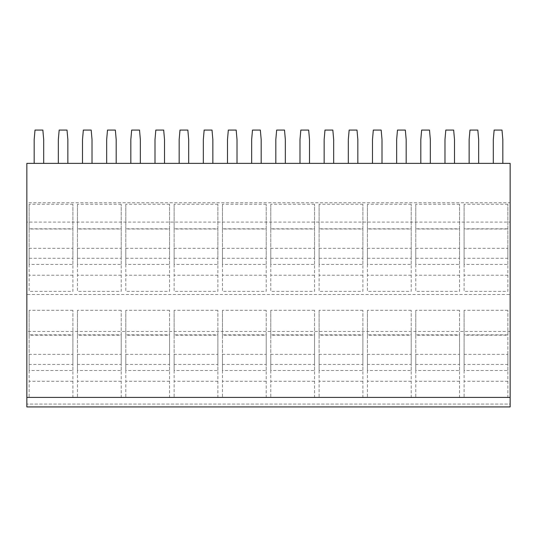 <?xml version="1.0" encoding="UTF-8"?>
<svg xmlns="http://www.w3.org/2000/svg" width="537" height="537" viewBox="0 0 537 537"><rect width="100%" height="100%" fill="white"/><g stroke="black" fill="none" stroke-linecap="round" stroke-linejoin="round"><path stroke-width="0.4" stroke-dasharray="2.69 2.01" d="M26.85 406.925L510.15 406.925L510.15 404.072L26.85 404.072L510.15 404.072L510.15 406.925L26.85 406.925L26.85 331.483L510.15 331.483L510.15 163.376L26.85 163.376L26.85 202.758L510.15 202.758M26.85 331.483L26.85 294.471L510.15 294.471M26.85 294.471L26.85 222.07L510.15 222.07M26.85 222.07L26.85 202.758M510.15 406.925L510.15 331.483M72.898 275.219L29.132 275.219L29.132 291.363L72.898 291.363L72.898 248.309L29.132 248.309L29.132 275.219M29.132 248.309L29.132 264.452L72.898 264.452L72.898 291.363M72.898 264.452L72.898 248.309M29.132 264.452L29.132 291.363M72.898 204.248L29.132 204.248L29.132 229.01L72.898 229.01L72.898 204.248L72.898 228.802L29.132 228.802L29.132 258.27L72.898 258.27L72.898 229.01M72.898 381.263L29.132 381.263L29.132 397.407L72.898 397.407L72.898 354.353L29.132 354.353L29.132 381.263M29.132 354.353L29.132 370.496L72.898 370.496L72.898 397.407M72.898 370.496L72.898 354.353M29.132 370.496L29.132 397.407M72.898 310.292L29.132 310.292L29.132 335.182L72.898 335.182L72.898 310.292L72.898 334.846L29.132 334.846L29.132 364.442L72.898 364.442L72.898 335.182M29.132 229.01L29.132 258.27M29.132 204.248L29.132 228.802M72.898 258.27L72.898 228.802M29.132 335.182L29.132 364.442M29.132 310.292L29.132 334.846M72.898 364.442L72.898 334.846M121.228 275.219L77.462 275.219L77.462 291.363L121.228 291.363L121.228 248.309L77.462 248.309L77.462 275.219M77.462 248.309L77.462 264.452L121.228 264.452L121.228 291.363M121.228 264.452L121.228 248.309M77.462 264.452L77.462 291.363M121.228 204.248L77.462 204.248L77.462 229.01L121.228 229.01L121.228 204.248L121.228 228.802L77.462 228.802L77.462 258.27L121.228 258.27L121.228 229.01M121.228 381.263L77.462 381.263L77.462 397.407L121.228 397.407L121.228 354.353L77.462 354.353L77.462 381.263M77.462 354.353L77.462 370.496L121.228 370.496L121.228 397.407M121.228 370.496L121.228 354.353M77.462 370.496L77.462 397.407M121.228 310.292L77.462 310.292L77.462 335.182L121.228 335.182L121.228 310.292L121.228 334.846L77.462 334.846L77.462 364.442L121.228 364.442L121.228 335.182M77.462 229.01L77.462 258.27M77.462 204.248L77.462 228.802M121.228 258.27L121.228 228.802M77.462 335.182L77.462 364.442M77.462 310.292L77.462 334.846M121.228 364.442L121.228 334.846M169.558 275.219L125.792 275.219L125.792 291.363L169.558 291.363L169.558 248.309L125.792 248.309L125.792 275.219M125.792 248.309L125.792 264.452L169.558 264.452L169.558 291.363M169.558 264.452L169.558 248.309M125.792 264.452L125.792 291.363M169.558 204.248L125.792 204.248L125.792 229.01L169.558 229.01L169.558 204.248L169.558 228.802L125.792 228.802L125.792 258.27L169.558 258.27L169.558 229.01M169.558 381.263L125.792 381.263L125.792 397.407L169.558 397.407L169.558 354.353L125.792 354.353L125.792 381.263M125.792 354.353L125.792 370.496L169.558 370.496L169.558 397.407M169.558 370.496L169.558 354.353M125.792 370.496L125.792 397.407M169.558 310.292L125.792 310.292L125.792 335.182L169.558 335.182L169.558 310.292L169.558 334.846L125.792 334.846L125.792 364.442L169.558 364.442L169.558 335.182M125.792 229.01L125.792 258.27M125.792 204.248L125.792 228.802M169.558 258.27L169.558 228.802M125.792 335.182L125.792 364.442M125.792 310.292L125.792 334.846M169.558 364.442L169.558 334.846M217.888 275.219L174.122 275.219L174.122 291.363L217.888 291.363L217.888 248.309L174.122 248.309L174.122 275.219M174.122 248.309L174.122 264.452L217.888 264.452L217.888 291.363M217.888 264.452L217.888 248.309M174.122 264.452L174.122 291.363M217.888 204.248L174.122 204.248L174.122 229.01L217.888 229.01L217.888 204.248L217.888 228.802L174.122 228.802L174.122 258.27L217.888 258.27L217.888 229.01M217.888 381.263L174.122 381.263L174.122 397.407L217.888 397.407L217.888 354.353L174.122 354.353L174.122 381.263M174.122 354.353L174.122 370.496L217.888 370.496L217.888 397.407M217.888 370.496L217.888 354.353M174.122 370.496L174.122 397.407M217.888 310.292L174.122 310.292L174.122 335.182L217.888 335.182L217.888 310.292L217.888 334.846L174.122 334.846L174.122 364.442L217.888 364.442L217.888 335.182M174.122 229.01L174.122 258.27M174.122 204.248L174.122 228.802M217.888 258.27L217.888 228.802M174.122 335.182L174.122 364.442M174.122 310.292L174.122 334.846M217.888 364.442L217.888 334.846M266.218 275.219L222.452 275.219L222.452 291.363L266.218 291.363L266.218 248.309L222.452 248.309L222.452 275.219M222.452 248.309L222.452 264.452L266.218 264.452L266.218 291.363M266.218 264.452L266.218 248.309M222.452 264.452L222.452 291.363M266.218 204.248L222.452 204.248L222.452 229.01L266.218 229.01L266.218 204.248L266.218 228.802L222.452 228.802L222.452 258.27L266.218 258.27L266.218 229.01M266.218 381.263L222.452 381.263L222.452 397.407L266.218 397.407L266.218 354.353L222.452 354.353L222.452 381.263M222.452 354.353L222.452 370.496L266.218 370.496L266.218 397.407M266.218 370.496L266.218 354.353M222.452 370.496L222.452 397.407M266.218 310.292L222.452 310.292L222.452 335.182L266.218 335.182L266.218 310.292L266.218 334.846L222.452 334.846L222.452 364.442L266.218 364.442L266.218 335.182M222.452 229.01L222.452 258.27M222.452 204.248L222.452 228.802M266.218 258.27L266.218 228.802M222.452 335.182L222.452 364.442M222.452 310.292L222.452 334.846M266.218 364.442L266.218 334.846M314.548 275.219L270.782 275.219L270.782 291.363L314.548 291.363L314.548 248.309L270.782 248.309L270.782 275.219M270.782 248.309L270.782 264.452L314.548 264.452L314.548 291.363M314.548 264.452L314.548 248.309M270.782 264.452L270.782 291.363M314.548 204.248L270.782 204.248L270.782 229.01L314.548 229.01L314.548 204.248L314.548 228.802L270.782 228.802L270.782 258.27L314.548 258.27L314.548 229.01M314.548 381.263L270.782 381.263L270.782 397.407L314.548 397.407L314.548 354.353L270.782 354.353L270.782 381.263M270.782 354.353L270.782 370.496L314.548 370.496L314.548 397.407M314.548 370.496L314.548 354.353M270.782 370.496L270.782 397.407M314.548 310.292L270.782 310.292L270.782 335.182L314.548 335.182L314.548 310.292L314.548 334.846L270.782 334.846L270.782 364.442L314.548 364.442L314.548 335.182M270.782 229.01L270.782 258.27M270.782 204.248L270.782 228.802M314.548 258.27L314.548 228.802M270.782 335.182L270.782 364.442M270.782 310.292L270.782 334.846M314.548 364.442L314.548 334.846M362.878 275.219L319.112 275.219L319.112 291.363L362.878 291.363L362.878 248.309L319.112 248.309L319.112 275.219M319.112 248.309L319.112 264.452L362.878 264.452L362.878 291.363M362.878 264.452L362.878 248.309M319.112 264.452L319.112 291.363M362.878 204.248L319.112 204.248L319.112 229.01L362.878 229.01L362.878 204.248L362.878 228.802L319.112 228.802L319.112 258.27L362.878 258.27L362.878 229.01M362.878 381.263L319.112 381.263L319.112 397.407L362.878 397.407L362.878 354.353L319.112 354.353L319.112 381.263M319.112 354.353L319.112 370.496L362.878 370.496L362.878 397.407M362.878 370.496L362.878 354.353M319.112 370.496L319.112 397.407M362.878 310.292L319.112 310.292L319.112 335.182L362.878 335.182L362.878 310.292L362.878 334.846L319.112 334.846L319.112 364.442L362.878 364.442L362.878 335.182M319.112 229.01L319.112 258.27M319.112 204.248L319.112 228.802M362.878 258.27L362.878 228.802M319.112 335.182L319.112 364.442M319.112 310.292L319.112 334.846M362.878 364.442L362.878 334.846M411.208 275.219L367.442 275.219L367.442 291.363L411.208 291.363L411.208 248.309L367.442 248.309L367.442 275.219M367.442 248.309L367.442 264.452L411.208 264.452L411.208 291.363M411.208 264.452L411.208 248.309M367.442 264.452L367.442 291.363M411.208 204.248L367.442 204.248L367.442 229.01L411.208 229.01L411.208 204.248L411.208 228.802L367.442 228.802L367.442 258.27L411.208 258.27L411.208 229.01M411.208 381.263L367.442 381.263L367.442 397.407L411.208 397.407L411.208 354.353L367.442 354.353L367.442 381.263M367.442 354.353L367.442 370.496L411.208 370.496L411.208 397.407M411.208 370.496L411.208 354.353M367.442 370.496L367.442 397.407M411.208 310.292L367.442 310.292L367.442 335.182L411.208 335.182L411.208 310.292L411.208 334.846L367.442 334.846L367.442 364.442L411.208 364.442L411.208 335.182M367.442 229.01L367.442 258.27M367.442 204.248L367.442 228.802M411.208 258.27L411.208 228.802M367.442 335.182L367.442 364.442M367.442 310.292L367.442 334.846M411.208 364.442L411.208 334.846M459.538 275.219L415.772 275.219L415.772 291.363L459.538 291.363L459.538 248.309L415.772 248.309L415.772 275.219M415.772 248.309L415.772 264.452L459.538 264.452L459.538 291.363M459.538 264.452L459.538 248.309M415.772 264.452L415.772 291.363M459.538 204.248L415.772 204.248L415.772 229.01L459.538 229.01L459.538 204.248L459.538 228.802L415.772 228.802L415.772 258.27L459.538 258.27L459.538 229.01M459.538 381.263L415.772 381.263L415.772 397.407L459.538 397.407L459.538 354.353L415.772 354.353L415.772 381.263M415.772 354.353L415.772 370.496L459.538 370.496L459.538 397.407M459.538 370.496L459.538 354.353M415.772 370.496L415.772 397.407M459.538 310.292L415.772 310.292L415.772 335.182L459.538 335.182L459.538 310.292L459.538 334.846L415.772 334.846L415.772 364.442L459.538 364.442L459.538 335.182M415.772 229.01L415.772 258.27M415.772 204.248L415.772 228.802M459.538 258.27L459.538 228.802M415.772 335.182L415.772 364.442M415.772 310.292L415.772 334.846M459.538 364.442L459.538 334.846M507.868 275.219L464.102 275.219L464.102 291.363L507.868 291.363L507.868 248.309L464.102 248.309L464.102 275.219M464.102 248.309L464.102 264.452L507.868 264.452L507.868 291.363M507.868 264.452L507.868 248.309M464.102 264.452L464.102 291.363M507.868 204.248L464.102 204.248L464.102 229.01L507.868 229.01L507.868 204.248L507.868 258.27L507.868 229.01M507.868 381.263L464.102 381.263L464.102 397.407L507.868 397.407L507.868 354.353L464.102 354.353L464.102 381.263M464.102 354.353L464.102 370.496L507.868 370.496L507.868 397.407M507.868 370.496L507.868 354.353M464.102 370.496L464.102 397.407M507.868 310.292L464.102 310.292L464.102 335.182L507.868 335.182L507.868 310.292L507.868 364.442L507.868 335.182M464.102 229.01L464.102 258.27L507.868 258.27M464.102 258.27L464.102 228.802L507.868 228.802M464.102 204.248L464.102 228.802M464.102 335.182L464.102 364.442L507.868 364.442M464.102 364.442L464.102 334.846L507.868 334.846M464.102 310.292L464.102 334.846M493.308 139.586L493.308 163.376L502.827 163.376L502.827 139.586L501.994 130.075L494.141 130.075L493.308 139.586M493.308 163.376L502.827 163.376M469.143 139.586L469.143 163.376L478.662 163.376L478.662 139.586L477.829 130.075L469.976 130.075L469.143 139.586M469.143 163.376L478.662 163.376M444.978 139.586L444.978 163.376L454.497 163.376L454.497 139.586L453.664 130.075L445.811 130.075L444.978 139.586M444.978 163.376L454.497 163.376M420.813 139.586L420.813 163.376L430.332 163.376L430.332 139.586L429.499 130.075L421.646 130.075L420.813 139.586M420.813 163.376L430.332 163.376M396.648 139.586L396.648 163.376L406.167 163.376L406.167 139.586L405.334 130.075L397.481 130.075L396.648 139.586M396.648 163.376L406.167 163.376M372.483 139.586L372.483 163.376L382.002 163.376L382.002 139.586L381.169 130.075L373.316 130.075L372.483 139.586M372.483 163.376L382.002 163.376M348.318 139.586L348.318 163.376L357.837 163.376L357.837 139.586L357.004 130.075L349.151 130.075L348.318 139.586M348.318 163.376L357.837 163.376M324.153 139.586L324.153 163.376L333.672 163.376L333.672 139.586L332.839 130.075L324.986 130.075L324.153 139.586M324.153 163.376L333.672 163.376M299.988 139.586L299.988 163.376L309.507 163.376L309.507 139.586L308.674 130.075L300.821 130.075L299.988 139.586M299.988 163.376L309.507 163.376M275.823 139.586L275.823 163.376L285.342 163.376L285.342 139.586L284.509 130.075L276.656 130.075L275.823 139.586M275.823 163.376L285.342 163.376M251.658 139.586L251.658 163.376L261.177 163.376L261.177 139.586L260.344 130.075L252.491 130.075L251.658 139.586M251.658 163.376L261.177 163.376M227.493 139.586L227.493 163.376L237.012 163.376L237.012 139.586L236.179 130.075L228.326 130.075L227.493 139.586M227.493 163.376L237.012 163.376M203.328 139.586L203.328 163.376L212.847 163.376L212.847 139.586L212.014 130.075L204.161 130.075L203.328 139.586M203.328 163.376L212.847 163.376M179.163 139.586L179.163 163.376L188.682 163.376L188.682 139.586L187.849 130.075L179.996 130.075L179.163 139.586M179.163 163.376L188.682 163.376M154.998 139.586L154.998 163.376L164.517 163.376L164.517 139.586L163.684 130.075L155.831 130.075L154.998 139.586M154.998 163.376L164.517 163.376M130.833 139.586L130.833 163.376L140.352 163.376L140.352 139.586L139.519 130.075L131.666 130.075L130.833 139.586M130.833 163.376L140.352 163.376M106.668 139.586L106.668 163.376L116.187 163.376L116.187 139.586L115.354 130.075L107.501 130.075L106.668 139.586M106.668 163.376L116.187 163.376M82.503 139.586L82.503 163.376L92.022 163.376L92.022 139.586L91.189 130.075L83.336 130.075L82.503 139.586M82.503 163.376L92.022 163.376M58.338 139.586L58.338 163.376L67.857 163.376L67.857 139.586L67.024 130.075L59.171 130.075L58.338 139.586M58.338 163.376L67.857 163.376M34.173 139.586L34.173 163.376L43.692 163.376L43.692 139.586L42.859 130.075L35.006 130.075L34.173 139.586M34.173 163.376L43.692 163.376"/><path stroke-width="0.81" d="M26.85 406.925L510.15 406.925L510.15 397.414L26.85 397.414L26.85 406.925L510.15 406.925M26.85 397.414L26.85 163.376L510.15 163.376L510.15 397.414M502.827 163.376L502.827 139.586L501.994 130.075L494.141 130.075L493.308 139.586L493.308 163.376M478.662 163.376L478.662 139.586L477.829 130.075L469.976 130.075L469.143 139.586L469.143 163.376M454.497 163.376L454.497 139.586L453.664 130.075L445.811 130.075L444.978 139.586L444.978 163.376M430.332 163.376L430.332 139.586L429.499 130.075L421.646 130.075L420.813 139.586L420.813 163.376M406.167 163.376L406.167 139.586L405.334 130.075L397.481 130.075L396.648 139.586L396.648 163.376M382.002 163.376L382.002 139.586L381.169 130.075L373.316 130.075L372.483 139.586L372.483 163.376M357.837 163.376L357.837 139.586L357.004 130.075L349.151 130.075L348.318 139.586L348.318 163.376M333.672 163.376L333.672 139.586L332.839 130.075L324.986 130.075L324.153 139.586L324.153 163.376M309.507 163.376L309.507 139.586L308.674 130.075L300.821 130.075L299.988 139.586L299.988 163.376M285.342 163.376L285.342 139.586L284.509 130.075L276.656 130.075L275.823 139.586L275.823 163.376M261.177 163.376L261.177 139.586L260.344 130.075L252.491 130.075L251.658 139.586L251.658 163.376M237.012 163.376L237.012 139.586L236.179 130.075L228.326 130.075L227.493 139.586L227.493 163.376M212.847 163.376L212.847 139.586L212.014 130.075L204.161 130.075L203.328 139.586L203.328 163.376M188.682 163.376L188.682 139.586L187.849 130.075L179.996 130.075L179.163 139.586L179.163 163.376M164.517 163.376L164.517 139.586L163.684 130.075L155.831 130.075L154.998 139.586L154.998 163.376M140.352 163.376L140.352 139.586L139.519 130.075L131.666 130.075L130.833 139.586L130.833 163.376M116.187 163.376L116.187 139.586L115.354 130.075L107.501 130.075L106.668 139.586L106.668 163.376M92.022 163.376L92.022 139.586L91.189 130.075L83.336 130.075L82.503 139.586L82.503 163.376M67.857 163.376L67.857 139.586L67.024 130.075L59.171 130.075L58.338 139.586L58.338 163.376M43.692 163.376L43.692 139.586L42.859 130.075L35.006 130.075L34.173 139.586L34.173 163.376"/></g></svg>
